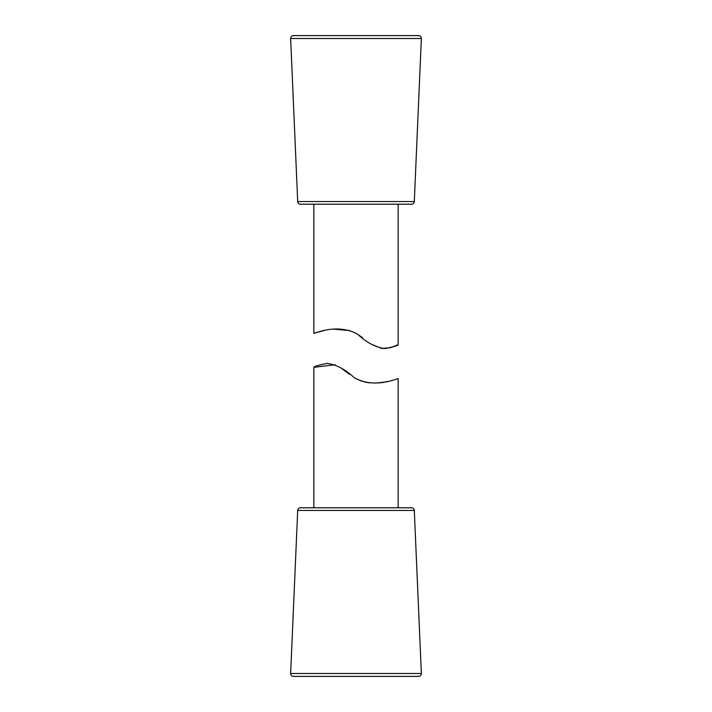 <?xml version="1.0" encoding="UTF-8"?>
<svg xmlns="http://www.w3.org/2000/svg" width="712" height="712" viewBox="0 0 712 712"><rect width="100%" height="100%" fill="white"/><g stroke="black" fill="none" stroke-linecap="round" stroke-linejoin="round"><path stroke-width="1.07" d="M323.738 330.68L313.841 333.234C312.791 334.774 335.859 322.34 357.46 334.106C366.68 342.641 375.838 347.465 384.952 348.577C393.549 346.877 397.946 345.578 398.159 344.67L390.577 347.705L381.668 348.453L371.121 344.145M362.515 337.639L356.819 333.714M349.743 330.591L333.803 329.14M313.841 333.234L313.841 204.228M398.159 344.67L398.159 204.228M297.705 201.54L414.295 201.54A2.812 2.812 0 0 1 411.483 204.228L300.517 204.228A2.812 2.812 0 0 1 297.705 201.54L290.638 38.528A2.812 2.812 0 0 1 293.451 35.6L418.549 35.6A2.812 2.812 0 0 1 421.362 38.528L290.638 38.528M414.295 201.54L421.362 38.528M388.156 381.347L384.996 381.961M383.999 382.139L378.197 382.86M369.581 382.842L364.615 382.041M362.257 381.41L355.181 378.286M349.485 374.361L340.843 367.837M335.121 364.74L313.841 367.33L313.841 507.772M313.841 367.33C314.037 366.449 318.389 365.149 326.915 363.432C336.011 364.437 345.151 369.217 354.336 377.769C375.945 389.758 399.254 377.2 398.159 378.766L398.159 507.772M297.705 510.459L414.295 510.459A2.812 2.812 -90 0 0 411.483 507.772L300.517 507.772A2.812 2.812 90 0 0 297.705 510.459L290.638 673.472A2.812 2.812 -90 0 0 293.451 676.4L418.549 676.4A2.812 2.812 90 0 0 421.362 673.472L290.638 673.472M414.295 510.459L421.362 673.472"/></g></svg>
